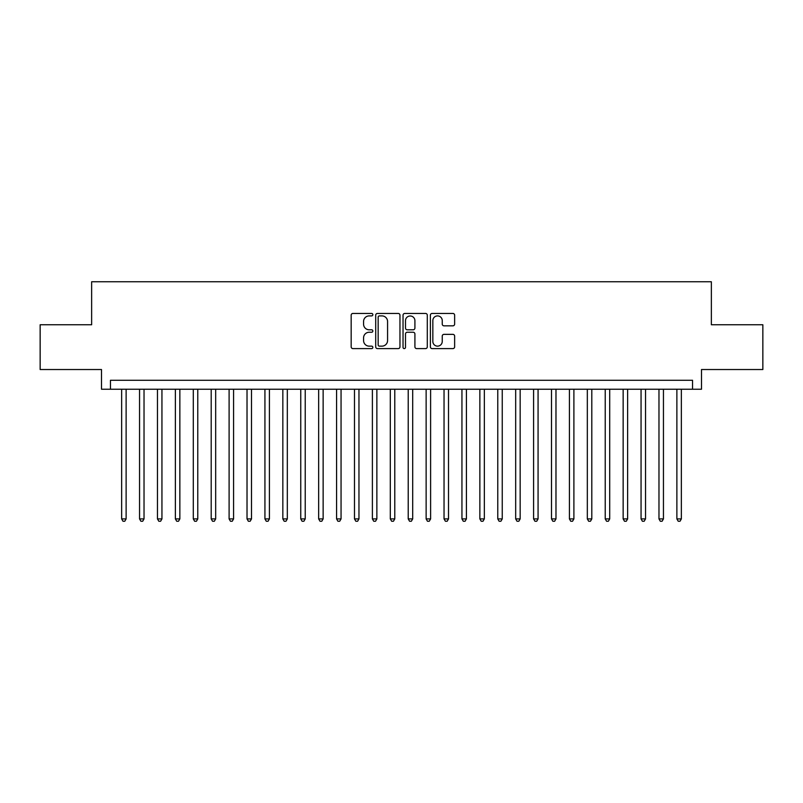 <?xml version="1.0" encoding="UTF-8"?>
<svg xmlns="http://www.w3.org/2000/svg" width="803" height="803" viewBox="0 0 803 803"><rect width="100%" height="100%" fill="white"/><g stroke="black" fill="none" stroke-linecap="round" stroke-linejoin="round"><path stroke-width="1.2" d="M372.843 314.676A1.235 1.235 0 0 0 371.608 313.441L352.929 313.441A1.757 1.757 0 0 0 351.172 315.198L351.172 346.846A1.757 1.757 0 0 0 352.929 348.602L371.608 348.602A1.235 1.235 0 0 0 372.843 347.368A1.235 1.235 0 0 0 371.608 346.143L369.199 346.143A5.621 5.621 0 0 1 363.568 340.512L363.568 337.882A5.621 5.621 0 0 1 369.199 332.251L371.608 332.251A1.235 1.235 0 0 0 372.843 331.017A1.235 1.235 0 0 0 371.608 329.792L369.199 329.792A5.621 5.621 0 0 1 363.568 324.161L363.568 321.531A5.621 5.621 0 0 1 369.199 315.9L371.608 315.9A1.235 1.235 0 0 0 372.843 314.676M452.882 325.837A1.757 1.757 0 0 0 454.639 324.081L454.639 315.198A1.757 1.757 0 0 0 452.882 313.441L432.134 313.441A1.757 1.757 0 0 0 430.378 315.198L430.378 346.846A1.757 1.757 0 0 0 432.134 348.602L452.882 348.602A1.757 1.757 0 0 0 454.639 346.846L454.639 336.116A1.757 1.757 0 0 0 452.882 334.359L443.999 334.359A1.757 1.757 0 0 0 442.242 336.116L442.242 341.436A4.708 4.708 0 0 1 437.545 346.143A4.708 4.708 0 0 1 432.837 341.436L432.837 320.608A4.708 4.708 0 0 1 437.545 315.9A4.708 4.708 0 0 1 442.242 320.608L442.242 324.081A1.757 1.757 0 0 0 443.999 325.837L452.882 325.837M692.547 389.234L701.501 389.234L701.501 369.531L762.85 369.531L762.85 324.753L711.358 324.753L711.358 281.763L91.642 281.763L91.642 324.753L40.15 324.753L40.15 369.531L101.499 369.531L101.499 389.234L692.547 389.234L692.547 380.281L110.453 380.281L110.453 389.234M399.964 315.198A1.757 1.757 0 0 0 398.208 313.441L377.46 313.441A1.757 1.757 0 0 0 375.704 315.198L375.704 346.846A1.757 1.757 0 0 0 377.46 348.602L398.208 348.602A1.757 1.757 0 0 0 399.964 346.846L399.964 315.198M404.792 313.441L425.54 313.441A1.757 1.757 0 0 1 427.296 315.198L427.296 346.846A1.757 1.757 0 0 1 425.54 348.602L416.667 348.602A1.757 1.757 0 0 1 414.91 346.846L414.91 334.008A1.757 1.757 0 0 0 413.144 332.251L407.262 332.251A1.757 1.757 0 0 0 405.495 334.008L405.495 347.368A1.235 1.235 0 0 1 404.27 348.602A1.235 1.235 0 0 1 403.036 347.368L403.036 315.198A1.757 1.757 0 0 1 404.792 313.441M379.387 315.9A1.235 1.235 0 0 0 378.163 317.135L378.163 344.909A1.235 1.235 0 0 0 379.387 346.143L381.937 346.143A5.621 5.621 0 0 0 387.568 340.512L387.568 321.531A5.621 5.621 0 0 0 381.937 315.9L379.387 315.9M414.91 320.688A4.708 4.708 0 0 0 410.203 315.991A4.708 4.708 0 0 0 405.495 320.688L405.495 328.036A1.757 1.757 0 0 0 407.262 329.792L413.144 329.792A1.757 1.757 0 0 0 414.91 328.036L414.91 320.688M121.644 389.234L121.644 518.909L126.121 518.909L126.121 389.234M126.121 518.909L124.776 521.237L122.989 521.237L121.644 518.909M139.551 389.234L139.551 518.909L144.028 518.909L144.028 389.234M144.028 518.909L142.693 521.237L140.896 521.237L139.551 518.909M157.468 389.234L157.468 518.909L161.945 518.909L161.945 389.234M161.945 518.909L160.6 521.237L158.813 521.237L157.468 518.909M175.375 389.234L175.375 518.909L179.852 518.909L179.852 389.234M179.852 518.909L178.507 521.237L176.72 521.237L175.375 518.909M193.292 389.234L193.292 518.909L197.769 518.909L197.769 389.234M197.769 518.909L196.424 521.237L194.627 521.237L193.292 518.909M211.199 389.234L211.199 518.909L215.676 518.909L215.676 389.234M215.676 518.909L214.331 521.237L212.544 521.237L211.199 518.909M229.106 389.234L229.106 518.909L233.583 518.909L233.583 389.234M233.583 518.909L232.248 521.237L230.451 521.237L229.106 518.909M247.023 389.234L247.023 518.909L251.5 518.909L251.5 389.234M251.5 518.909L250.155 521.237L248.358 521.237L247.023 518.909M264.93 389.234L264.93 518.909L269.406 518.909L269.406 389.234M269.406 518.909L268.061 521.237L266.275 521.237L264.93 518.909M282.837 389.234L282.837 518.909L287.323 518.909L287.323 389.234M287.323 518.909L285.978 521.237L284.182 521.237L282.837 518.909M300.754 389.234L300.754 518.909L305.23 518.909L305.23 389.234M305.23 518.909L303.885 521.237L302.099 521.237L300.754 518.909M318.661 389.234L318.661 518.909L323.137 518.909L323.137 389.234M323.137 518.909L321.792 521.237L320.006 521.237L318.661 518.909M336.577 389.234L336.577 518.909L341.054 518.909L341.054 389.234M341.054 518.909L339.709 521.237L337.912 521.237L336.577 518.909M354.484 389.234L354.484 518.909L358.961 518.909L358.961 389.234M358.961 518.909L357.616 521.237L355.829 521.237L354.484 518.909M372.391 389.234L372.391 518.909L376.868 518.909L376.868 389.234M376.868 518.909L375.533 521.237L373.736 521.237L372.391 518.909M390.308 389.234L390.308 518.909L394.785 518.909L394.785 389.234M394.785 518.909L393.44 521.237L391.653 521.237L390.308 518.909M408.215 389.234L408.215 518.909L412.692 518.909L412.692 389.234M412.692 518.909L411.347 521.237L409.56 521.237L408.215 518.909M426.132 389.234L426.132 518.909L430.609 518.909L430.609 389.234M430.609 518.909L429.264 521.237L427.467 521.237L426.132 518.909M444.039 389.234L444.039 518.909L448.516 518.909L448.516 389.234M448.516 518.909L447.171 521.237L445.384 521.237L444.039 518.909M461.946 389.234L461.946 518.909L466.423 518.909L466.423 389.234M466.423 518.909L465.088 521.237L463.291 521.237L461.946 518.909M479.863 389.234L479.863 518.909L484.339 518.909L484.339 389.234M484.339 518.909L482.994 521.237L481.208 521.237L479.863 518.909M497.77 389.234L497.77 518.909L502.246 518.909L502.246 389.234M502.246 518.909L500.901 521.237L499.115 521.237L497.77 518.909M515.677 389.234L515.677 518.909L520.163 518.909L520.163 389.234M520.163 518.909L518.818 521.237L517.022 521.237L515.677 518.909M533.593 389.234L533.593 518.909L538.07 518.909L538.07 389.234M538.07 518.909L536.725 521.237L534.939 521.237L533.593 518.909M551.5 389.234L551.5 518.909L555.977 518.909L555.977 389.234M555.977 518.909L554.642 521.237L552.845 521.237L551.5 518.909M569.417 389.234L569.417 518.909L573.894 518.909L573.894 389.234M573.894 518.909L572.549 521.237L570.752 521.237L569.417 518.909M587.324 389.234L587.324 518.909L591.801 518.909L591.801 389.234M591.801 518.909L590.456 521.237L588.669 521.237L587.324 518.909M605.231 389.234L605.231 518.909L609.708 518.909L609.708 389.234M609.708 518.909L608.373 521.237L606.576 521.237L605.231 518.909M623.148 389.234L623.148 518.909L627.625 518.909L627.625 389.234M627.625 518.909L626.28 521.237L624.493 521.237L623.148 518.909M641.055 389.234L641.055 518.909L645.532 518.909L645.532 389.234M645.532 518.909L644.187 521.237L642.4 521.237L641.055 518.909M658.972 389.234L658.972 518.909L663.449 518.909L663.449 389.234M663.449 518.909L662.104 521.237L660.307 521.237L658.972 518.909M676.879 389.234L676.879 518.909L681.356 518.909L681.356 389.234M681.356 518.909L680.011 521.237L678.224 521.237L676.879 518.909"/></g></svg>

